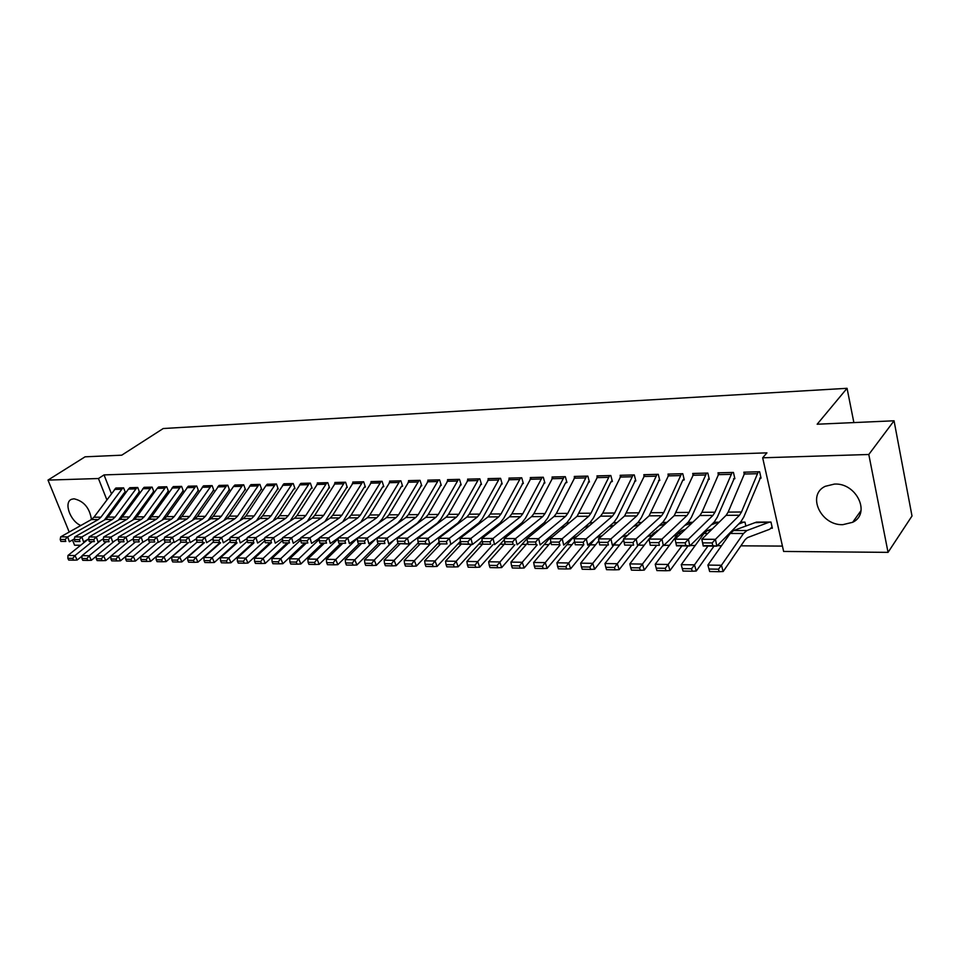 <?xml version="1.0" encoding="UTF-8"?>
<svg xmlns="http://www.w3.org/2000/svg" width="960" height="960" viewBox="0 0 960 960"><rect width="100%" height="100%" fill="white"/><g stroke="black" fill="none" stroke-linecap="round" stroke-linejoin="round"><path stroke-width="1.44" d="M80.808 525.504C70.14 521.22 63.384 502.02 71.676 499.26L74.016 498.804C83.856 501.048 89.664 507.948 91.44 519.516M834.432 484.08C856.512 482.616 871.188 513.648 852.672 522.288L842.832 524.664C820.8 525.684 806.52 494.976 825.216 486.324L834.432 484.08M397.68 543.588L405.168 543.648L404.532 541.296L397.392 541.26L398.028 543.6L409.044 544.044L437.448 523.044L441.036 518.796L460.98 484.212M417.36 543.708L425.868 543.792L425.232 541.404L417.936 541.368L418.572 543.744L429.756 544.188L457.932 522.96L461.484 518.664L481.284 483.72M437.436 543.84L439.548 543.864M457.932 543.984L468.576 544.068L467.952 541.632L460.344 541.596L460.968 544.02L472.5 544.476L500.172 522.804L503.664 518.424L523.128 482.724M478.836 544.116L482.592 544.14M500.184 544.248L504.228 544.284M521.976 544.392L526.32 544.428M544.236 544.536L548.892 544.572M566.976 544.692L571.944 544.716M590.196 544.836L595.512 544.872M613.932 544.992L619.596 545.028M638.196 545.148L644.232 545.196M663.852 545.316L669.42 545.352M690.24 545.496L695.184 545.52M717.252 545.664L721.548 545.7M740.88 545.82L782.436 546.096M80.664 545.268L74.58 545.208L72.456 540M69.204 532.044L48 480.096L85.08 456.816L121.74 455.184L163.236 428.52L847.056 388.308L817.164 424.224L894.048 420.792L912 516L888.048 552.36L783.636 551.448L762.672 457.8L868.8 454.488L888.048 552.36M853.872 422.592L847.056 388.308M138.816 492.132L139.524 492.12L137.736 487.476L129.372 488.1M167.772 491.484L168.516 491.472L166.728 486.744L158.088 487.392M197.736 490.812L198.504 490.788L196.716 485.988L187.788 486.672M228.756 490.116L229.536 490.092L227.772 485.208L218.52 485.928M260.868 489.384L261.684 489.372L259.92 484.392L250.344 485.148M273.096 520.932L293.724 489.096L294.996 488.616L293.244 483.552L283.308 484.356M328.656 487.86L329.544 487.848L327.804 482.676L317.304 482.94L317.496 483.528M342.732 521.856L364.056 487.524L365.376 487.032L363.66 481.776L352.764 482.052L352.968 482.676M399.948 480.852L379.32 514.92L376.86 517.668L347.808 537.936L349.416 543.648L378.396 523.272L382.068 519.144L401.244 486.696L402.6 486.192L400.896 480.828L389.568 481.116L389.796 481.8M440.28 485.352L441.276 485.328L439.584 479.856L427.824 480.156L428.052 480.888M480.456 484.44L481.488 484.416L479.832 478.836L467.592 479.148L467.832 479.952M522.084 523.356L523.344 523.212M522.276 483.504L523.344 483.48L521.712 477.78L508.968 478.104L509.22 478.98M569.364 522.768L566.664 522.78L569.34 522.792M564.216 476.712L545.04 513.576L542.76 516.564L515.58 538.572L517.104 544.776L544.212 522.636L547.632 518.16L565.44 483.036L566.928 482.496L565.332 476.676L552.048 477.012L552.324 477.972M613.584 522.636L617.04 522.624L613.62 522.612M609.648 475.56L590.964 513.204L588.732 516.252L562.2 538.74L563.688 545.088L590.16 522.456L593.484 517.884L610.848 482.028L612.372 481.476L610.812 475.536L596.964 475.884L597.252 476.94M666.936 522.408L662.676 522.42M658.572 480.432L659.784 480.408L658.26 474.336L643.812 474.696L644.112 475.884M719.136 522.216L713.988 522.24M708.036 479.316L709.308 479.292L707.82 473.076L692.724 473.46L693.048 474.792M771.036 528.216L772.356 528.216L770.952 522.024L755.424 522.66M759.744 478.152L761.064 478.128L759.624 471.768L743.844 472.176L744.18 473.676M762.672 457.8L766.932 452.856L104.04 474.9L111.384 493.584M115.704 504.552L116.22 505.848M120.624 517.056L121.116 518.304M733.596 478.74L734.892 478.716L733.428 472.44L717.996 472.824L718.332 474.228M745.896 526.104L744.972 522.12L740.544 522.132M681.528 473.748L663.708 512.616L661.572 515.76L636.168 539.016L637.608 545.58L662.94 522.18L666.12 517.464L682.68 480.432L684.276 479.856L682.764 473.712L668.004 474.084L668.316 475.332M692.736 522.312L688.044 522.336L692.712 522.336M634.644 480.972L635.832 480.948L634.284 474.936L620.136 475.296L620.424 476.412M641.724 522.504L637.872 522.516L641.7 522.528M588.276 482.016L589.416 481.992L587.832 476.112L574.272 476.448L574.548 477.468M592.956 522.684L589.884 522.696L592.92 522.708M543.828 483.012L544.908 482.988L543.3 477.24L530.292 477.564L530.544 478.476M546.288 522.852L543.924 522.864M501.156 483.984L502.2 483.96L500.556 478.32L488.064 478.632L488.316 479.472M460.176 484.896L461.184 484.884L459.504 479.352L447.504 479.652L447.744 480.42M420.78 485.784L421.752 485.772L420.048 480.348L408.516 480.636L408.732 481.344M360.78 522.288L382.476 487.116L383.808 486.624L382.092 481.308L370.992 481.584L371.208 482.244M346.392 487.464L347.292 487.44L345.564 482.232L334.86 482.496L335.064 483.108M290.076 521.1L310.824 488.712L312.108 488.232L310.368 483.12L300.252 483.948M277.356 489.012L278.196 489L276.432 483.972L266.676 484.752M244.668 489.756L245.472 489.732L243.708 484.8L234.288 485.544M213.108 490.464L213.888 490.452L212.112 485.604L203.016 486.3M182.628 491.148L183.384 491.136L181.596 486.372L172.812 487.032M153.168 491.82L153.9 491.796L152.112 487.116L143.616 487.752M104.34 520.08L124.248 492.864L125.388 492.444L123.588 487.836L115.368 488.436M48 480.096L98.448 478.524L106.836 499.752M111.18 510.732L111.696 512.04M894.048 420.792L868.8 454.488M104.04 474.9L98.448 478.524M758.304 471.804L741.492 511.992L739.488 515.244L715.44 539.316L716.808 546.12L740.784 521.88L743.796 516.996L760.788 476.916M712.764 545.664L716.808 546.12L703.224 546.024L701.832 539.268L715.44 539.316L712.212 542.94L702.684 542.892L703.236 545.604L712.764 545.664L712.212 542.94M758.28 471.828L745.128 472.164L728.16 512.1L726.12 515.328L701.832 539.268L702.684 542.892M708.972 569.04L709.68 571.524L719.172 571.692L718.464 569.208L708.972 569.04L707.88 565.068L730.164 533.484L733.644 530.532L756.588 522.072M769.644 522.024L746.928 530.532L743.496 533.496L721.428 565.272L723.18 571.5L719.172 571.692M772.056 526.92L769.752 529.248L747.456 537.624L745.164 539.616L723.18 571.5M707.88 565.068L721.428 565.272L718.464 569.208M732.144 472.464L714.972 512.208L712.92 515.424L688.392 539.22L689.784 545.94L714.24 521.988L717.312 517.152L734.628 477.564M685.752 545.484L689.784 545.94L676.512 545.844L675.096 539.16L688.392 539.22L685.188 542.796L675.876 542.748L676.44 545.424L685.752 545.484L685.188 542.796M732.12 472.488L719.256 472.812L701.94 512.316L699.864 515.508L675.096 539.16L675.876 542.748M706.56 473.112L689.052 512.412L686.952 515.592L661.968 539.112L663.396 545.76L688.296 522.084L691.428 517.308L709.044 478.2M706.536 473.136L693.948 473.46L674.196 515.676L648.996 539.064L661.968 539.112L658.8 542.652L649.704 542.604L650.28 545.256L659.364 545.316L658.8 542.652M659.364 545.316L650.28 545.256M648.996 539.064L649.704 542.604M682.272 568.596L682.992 571.044L692.268 571.212L691.548 568.752L682.272 568.596L681.24 564.672L703.98 533.448L707.52 530.532L712.452 528.804M743.688 522.12L738.6 524.1M681.24 564.672L694.476 564.864L707.964 546.06M691.548 568.752L694.476 564.864L696.276 571.02L692.268 571.212M714.012 546.096L696.276 571.02M729.468 534.468L727.692 535.116M656.196 568.152L656.928 570.576L665.976 570.744L665.256 568.308L656.196 568.152L655.224 564.276L678.372 533.412L681.984 530.532L685.332 529.392M718.296 522.216L711.42 524.76M655.224 564.276L668.16 564.468L681.9 545.88M665.256 568.308L668.16 564.468L669.984 570.552L665.976 570.744M688.056 545.928L669.984 570.552M703.068 534.684L700.26 535.68M683.016 479.904L684.024 478.824M669.228 474.06L649.092 515.844L623.484 538.968L636.168 539.016L633.012 542.52L624.132 542.472L624.708 545.088L633.588 545.148L633.012 542.52M633.588 545.148L624.708 545.088M623.484 538.968L624.132 542.472M657.048 474.36L638.916 512.82L636.756 515.928L610.944 538.92L612.408 545.412L638.136 522.276L641.376 517.608L659.544 479.424M645.012 474.672L624.552 516.012L598.548 538.884L610.944 538.92L607.812 542.376L599.136 542.34L599.724 544.92L608.4 544.98L607.812 542.376M608.4 544.98L599.724 544.92M598.548 538.884L599.136 542.34M630.708 567.732L631.452 570.132L640.308 570.288L639.564 567.876L630.708 567.732L629.808 563.892L653.34 533.388L658.836 529.92M684.864 525.36L692.088 522.936M629.808 563.892L642.444 564.084L656.424 545.712M639.564 567.876L642.444 564.084L644.292 570.096L640.308 570.288M662.676 545.76L644.292 570.096M677.268 534.876L673.464 536.184M605.796 567.312L606.552 569.676L615.204 569.832L614.448 567.456L605.796 567.312L604.956 563.52L623.652 539.916M626.712 536.052L632.964 530.412M658.908 525.9L665.484 523.752M604.956 563.52L617.316 563.712L631.512 545.544M614.448 567.456L617.316 563.712L619.176 569.652L615.204 569.832M638.52 544.74L619.176 569.652M652.056 535.056L647.292 536.64M633.096 474.972L614.676 513.012L612.48 516.096L586.296 538.836L587.772 545.256L613.884 522.372L617.172 517.752L635.58 480M633.072 474.996L621.288 475.284L602.76 513.12L600.54 516.168L574.176 538.788L586.296 538.836L583.188 542.244L574.704 542.208L575.304 544.764L583.788 544.824L583.188 542.244M583.788 544.824L575.304 544.764M574.176 538.788L574.704 542.208M581.448 566.904L582.216 569.244L590.676 569.4L589.908 567.048L581.448 566.904L580.656 563.16L598.872 540.744M604.98 533.22L607.368 531.132M633.552 526.404L639.492 524.508M580.656 563.16L592.74 563.34L607.152 545.376M589.908 567.048L592.74 563.34L594.636 569.22L590.676 569.4M616.62 541.632L594.636 569.22M627.384 535.2L621.72 537.048M611.196 481.524L612.144 480.576M598.116 475.848L577.056 516.324L550.344 538.692L562.2 538.74L559.116 542.124L550.812 542.076L551.424 544.608L559.716 544.656L559.116 542.124M559.716 544.656L551.424 544.608M550.344 538.692L550.812 542.076M557.64 566.508L558.408 568.824L566.676 568.968L565.908 566.64L557.64 566.508L556.896 562.8L574.596 541.536M608.76 526.86L614.1 525.204M556.896 562.8L568.716 562.98L583.32 545.22M565.908 566.64L568.716 562.98L570.636 568.788L566.676 568.968M595.164 538.776L570.636 568.788M602.196 535.68L596.412 537.684M575.4 476.424L586.668 476.16L567.756 513.396L565.5 516.408L538.632 538.656L540.144 544.932L566.94 522.552L570.312 518.028L589.188 481.128M575.376 476.448L556.344 513.492L554.064 516.48L527.04 538.608L538.632 538.656L535.572 541.992L527.448 541.956L528.06 544.452L536.172 544.512L535.572 541.992M536.172 544.512L528.06 544.452M489.252 565.356L490.044 567.6L497.796 567.744L497.004 565.488L489.252 565.356L488.664 561.768L499.728 561.936L501.708 567.564L527.04 538.62L527.448 541.956M565.8 482.544L566.712 481.68M564.192 476.736L553.128 477.012L533.868 513.672L531.564 516.636L504.24 538.524L515.58 538.572L512.544 541.872L504.6 541.824L505.212 544.308L513.156 544.356L512.544 541.872M513.156 544.356L505.212 544.308M504.24 538.524L504.6 541.824M542.208 477.264L522.804 513.756L520.5 516.708L493.02 538.488L494.556 544.62L521.964 522.72L525.42 518.292L544.692 482.208M542.184 477.288L531.336 477.564L511.86 513.852L509.544 516.78L481.92 538.44L493.02 538.488L490.008 541.752L482.232 541.704L482.856 544.164L490.62 544.212L490.008 541.752M490.62 544.212L482.856 544.164M481.92 538.44L482.232 541.704M520.644 477.804L501.036 513.936L498.696 516.852L470.952 538.404L472.5 544.476L468.576 544.068M520.62 477.828L510 478.104L490.308 514.02L487.968 516.924L460.08 538.356L470.952 538.404L467.952 541.632M460.08 538.356L460.344 541.596M499.512 478.344L479.7 514.104L477.348 516.996L449.34 538.32L450.9 544.332L478.836 522.888L482.364 518.544L501.996 483.228M489.108 478.608L469.2 514.2L466.836 517.068L438.708 538.284L449.34 538.32L446.364 541.524L438.924 541.476L439.548 543.876L447 543.924L446.364 541.524M447 543.924L439.548 543.876M438.708 538.284L438.924 541.476M468.6 479.124L478.776 478.884L458.808 514.284L456.432 517.14L428.184 538.236L429.756 544.188L425.868 543.792M468.576 479.148L448.524 514.356L446.136 517.2L417.768 538.2L428.184 538.236L425.232 541.404M417.768 538.2L417.936 541.368M458.496 479.376L438.336 514.44L435.936 517.272L407.46 538.164L409.044 544.044L405.168 543.648M458.472 479.4L448.476 479.652L428.256 514.524L425.844 517.344L397.26 538.128L407.46 538.164L404.532 541.296M397.26 538.128L397.392 541.26M428.796 480.132L438.576 479.904L418.272 514.608L415.848 517.404L387.168 538.08L388.764 543.912L417.372 523.116L420.984 518.904L441.072 484.68M428.772 480.144L408.384 514.692L405.96 517.476L377.172 538.044L387.168 538.08L384.264 541.188L377.268 541.152L377.904 543.468L384.9 543.516L384.264 541.188M384.9 543.516L377.904 543.468M377.172 538.044L377.268 541.152M419.088 480.372L398.604 514.764L396.168 517.536L367.284 538.008L368.892 543.78L397.692 523.2L401.328 519.024L421.548 485.148M409.464 480.612L388.908 514.848L386.472 517.608L357.492 537.972L367.284 538.008L364.404 541.08L357.54 541.044L358.188 543.348L365.04 543.384L364.404 541.08M365.04 543.384L358.188 543.348M357.492 537.972L357.54 541.044M401.628 486.24L402.408 485.592M390.516 481.092L369.816 514.992L367.356 517.728L338.208 537.9L347.808 537.936L344.94 540.972L338.22 540.936L338.868 543.216L345.576 543.264L344.94 540.972M345.576 543.264L338.868 543.216M338.208 537.9L338.22 540.936M381.168 481.332L360.408 515.076L357.936 517.8L328.704 537.864L330.324 543.516L338.208 538.068M382.86 486.66L383.628 486.036M371.916 481.56L351.084 515.148L348.612 517.86L319.296 537.828L328.704 537.864L325.86 540.876L319.272 540.84L319.92 543.096L326.508 543.132L325.86 540.876M326.508 543.132L319.92 543.096M319.296 537.828L319.272 540.84M362.748 481.8L341.856 515.22L339.372 517.92L309.984 537.792L311.604 543.396L319.296 538.152M364.44 487.08L365.196 486.468M362.712 481.812L353.64 482.04L332.712 515.292L330.228 517.98L300.756 537.756L309.984 537.792L307.152 540.78L300.696 540.744L301.356 542.976L307.812 543.012L307.152 540.78M307.812 543.012L301.356 542.976M300.756 537.756L300.696 540.744M335.748 482.472L344.64 482.268L323.652 515.376L321.168 518.04L291.624 537.732L293.256 543.276L300.756 538.236M324.912 521.544L347.112 486.9M335.724 482.496L314.688 515.448L312.192 518.1L282.588 537.696L291.624 537.732L288.816 540.672L282.492 540.648L283.14 542.856L289.476 542.892L288.816 540.672M289.476 542.892L283.14 542.856M282.588 537.696L282.492 540.648M326.916 482.7L305.808 515.52L303.3 518.16L273.624 537.66L275.256 543.156L282.564 538.32M307.344 521.304L329.364 487.32M318.168 482.916L297 515.592L294.492 518.22L264.756 537.624L273.624 537.66L270.84 540.576L264.624 540.552L265.284 542.736L271.5 542.784L270.84 540.576M271.5 542.784L265.284 542.736M264.756 537.624L264.624 540.552M309.504 483.144L288.276 515.652L285.768 518.28L255.972 537.588L257.604 543.036L264.72 538.392M311.22 488.28L311.94 487.728M309.468 483.156L300.888 483.372L279.648 515.724L277.116 518.34L247.26 537.564L255.972 537.588L253.2 540.492L247.104 540.456L247.764 542.628L253.86 542.664L253.2 540.492M253.86 542.664L247.764 542.628M247.26 537.564L247.104 540.456M283.956 483.78L292.368 483.588L271.08 515.796L268.548 518.388L238.644 537.528L240.288 542.916L247.212 538.452M294.12 488.664L294.828 488.124M283.932 483.804L262.608 515.868L260.064 518.448L230.1 537.492L238.644 537.528L235.896 540.396L229.908 540.36L230.58 542.508L236.556 542.556L235.896 540.396M236.556 542.556L230.58 542.508M230.1 537.492L229.908 540.36M274.188 485.52L265.896 485.724L267.288 484.224L275.568 484.02L254.196 515.928L251.664 518.508L221.64 537.468L223.296 542.796L230.04 538.512M256.392 520.788L278.028 488.52M265.896 485.724L245.868 516L243.324 518.556L213.264 537.432L221.64 537.468L218.916 540.3L213.048 540.276L213.708 542.4L219.576 542.436L218.916 540.3M219.576 542.436L213.708 542.4M213.264 537.432L213.048 540.276M250.968 484.62L259.08 484.428L237.624 516.072L235.068 518.616L204.96 537.396L206.616 542.688L213.18 538.572M239.988 520.656L261.516 488.904M250.944 484.644L229.44 516.132L226.896 518.676L196.74 537.372L204.96 537.396L202.248 540.216L196.488 540.18L197.148 542.292L202.908 542.328L202.248 540.216M202.908 542.328L197.148 542.292M196.74 537.372L196.488 540.18M242.904 484.824L221.34 516.204L218.784 518.724L188.58 537.336L190.236 542.58L196.62 538.62M223.86 520.548L245.316 489.288M242.868 484.836L234.876 485.04L233.472 486.516L213.312 516.264L210.756 518.784L180.504 537.312L188.58 537.336L185.892 540.132L180.24 540.096L180.9 542.184L186.552 542.22L185.892 540.132M186.552 542.22L180.9 542.184M180.504 537.312L180.24 540.096M219.12 485.424L226.956 485.244L205.356 516.324L202.788 518.832L172.512 537.276L174.168 542.472L180.372 538.656M208.008 520.464L229.38 489.66M219.096 485.436L197.46 516.396L194.892 518.88L164.58 537.252L172.512 537.276L169.836 540.036L164.28 540.012L164.94 542.088L170.496 542.124L169.836 540.036M170.496 542.124L164.94 542.088M164.58 537.252L164.28 540.012M203.616 485.82L211.308 485.64L189.648 516.456L187.068 518.94L156.72 537.216L158.376 542.364L164.424 538.704M192.432 520.38L213.732 490.02M203.592 485.832L181.896 516.516L179.316 518.988L148.932 537.192L156.72 537.216L154.056 539.952L148.608 539.928L149.28 541.98L154.728 542.016L154.056 539.952M154.728 542.016L149.28 541.98M148.932 537.192L148.608 539.928M534.336 566.112L535.128 568.404L543.216 568.548L542.436 566.244L534.336 566.112L533.664 562.452L550.86 542.256M584.52 527.28L589.272 525.84M533.664 562.452L545.22 562.62L560.004 545.064M542.436 566.244L545.22 562.62L547.152 568.38L543.216 568.548M577.164 536.232L571.776 538.956L547.152 568.38M511.548 565.728L512.34 567.996L520.26 568.14L519.468 565.86L511.548 565.728L510.924 562.104L527.676 542.868M560.796 527.676L564.996 526.428M510.924 562.104L522.228 562.272L537.192 544.908M519.468 565.86L522.228 562.272L524.184 567.972L520.26 568.14M552.684 536.736L549.096 538.86L524.184 567.972M488.664 561.768L504.996 543.42M543.468 523.236L544.248 522.864M537.6 528.036L541.248 526.98M497.004 565.488L514.86 544.764M528.48 537.432L527.064 538.584M501.708 567.564L497.796 567.744M467.424 564.996L468.216 567.216L475.812 567.348L475.008 565.116L467.424 564.996L466.884 561.444L482.796 543.924M520.668 523.752L522.564 523.224M514.896 528.372L518.028 527.472M466.884 561.444L477.708 561.612L492.996 544.62M475.008 565.116L477.708 561.612L479.712 567.18L475.812 567.348M504.348 539.592L479.712 567.18M446.04 564.636L446.856 566.832L454.284 566.964L453.48 564.756L446.04 564.636L445.548 561.12L461.244 544.176M498.348 524.232L500.952 523.512M492.672 528.672L495.312 527.94M445.548 561.12L456.156 561.288L471.576 544.476M453.48 564.756L456.156 561.288L458.172 566.796L454.284 566.964M482.124 540.516L458.172 566.796M425.112 564.276L425.928 566.46L433.2 566.58L432.384 564.408L425.112 564.276L424.656 560.808L440.28 544.26M476.484 524.688L478.62 524.112M470.916 528.96L473.076 528.372M424.656 560.808L435.048 560.964L450.612 544.332M432.384 564.408L435.048 560.964L437.076 566.424L433.2 566.58M460.332 541.392L437.076 566.424M404.616 563.94L405.432 566.088L412.56 566.22L411.744 564.06L404.616 563.94L404.196 560.496L419.94 544.128M455.088 525.108L456.768 524.664M449.616 529.224L451.308 528.768M404.196 560.496L414.372 560.652L430.836 543.372M411.744 564.06L414.372 560.652L416.412 566.052L412.56 566.22M439.08 542.112L416.412 566.052M384.528 563.604L385.356 565.728L392.328 565.86L391.512 563.712L384.528 563.604L384.156 560.196L400.008 543.984M434.124 525.492L435.372 525.168M428.748 529.476L430.008 529.14M384.156 560.196L394.128 560.352L412.164 541.74M391.512 563.712L394.128 560.352L396.18 565.692L392.328 565.86M418.308 542.736L396.18 565.692M364.848 563.268L365.676 565.38L372.516 565.5L371.688 563.388L364.848 563.268L364.512 559.908L380.472 543.852M413.592 525.864L414.408 525.648M408.312 529.704L409.14 529.488M364.512 559.908L374.28 560.052L393.828 540.228M371.688 563.388L374.28 560.052L376.344 565.344L372.516 565.5M397.944 543.312L376.344 565.344M345.552 562.944L346.392 565.032L353.088 565.152L352.26 563.052L345.552 562.944L345.252 559.608L361.308 543.732M345.252 559.608L354.828 559.764L375.828 538.824M352.26 563.052L354.828 559.764L356.904 564.996L353.088 565.152M378.228 543.612L356.904 564.996M326.64 562.632L327.48 564.696L334.056 564.816L333.216 562.74L326.64 562.632L326.376 559.332L342.528 543.6M326.376 559.332L335.772 559.476L357.504 538.152M333.216 562.74L335.772 559.476L337.848 564.66L334.056 564.816M359.076 543.708L337.848 564.66M308.1 562.32L308.94 564.36L315.384 564.48L314.544 562.428L308.1 562.32L307.872 559.056L324.108 543.48M307.872 559.056L317.076 559.188L338.208 538.764M314.544 562.428L317.076 559.188L319.176 564.336L315.384 564.48M340.5 543.588L319.176 564.336M289.92 562.008L290.76 564.036L297.084 564.156L296.244 562.116L289.92 562.008L289.716 558.78L306.036 543.36M289.716 558.78L298.752 558.912L319.284 539.364M296.244 562.116L298.752 558.912L300.852 564L297.084 564.156M322.296 543.468L300.852 564M272.076 561.708L272.928 563.724L279.132 563.832L278.28 561.816L272.076 561.708L271.908 558.516L288.3 543.24M271.908 558.516L280.776 558.648L300.72 539.928M278.28 561.816L280.776 558.648L282.888 563.688L279.132 563.832M304.428 543.348L282.888 563.688M254.58 561.42L255.432 563.412L261.516 563.52L260.664 561.516L254.58 561.42L254.448 558.252L270.9 543.12M254.448 558.252L263.136 558.384L282.492 540.468M260.664 561.516L263.136 558.384L265.26 563.376L261.516 563.52M286.896 543.228L265.26 563.376M237.408 561.132L238.26 563.1L244.236 563.208L243.384 561.228L237.408 561.132L237.3 557.988L253.824 543.012M237.3 557.988L245.832 558.12L264.72 540.876M243.384 561.228L245.832 558.12L247.956 563.064L244.236 563.208M269.688 543.108L247.956 563.064M220.56 560.844L221.424 562.8L227.28 562.908L226.428 560.94L220.56 560.844L220.488 557.736L237.06 542.892M220.488 557.736L228.852 557.868L247.332 541.212M226.428 560.94L228.852 557.868L230.988 562.764L227.28 562.908M252.792 543L230.988 562.764M204.024 560.568L204.876 562.512L210.636 562.608L209.772 560.664L204.024 560.568L203.976 557.484L220.596 542.784M203.976 557.484L212.184 557.616L230.268 541.524M209.772 560.664L212.184 557.616L214.32 562.464L210.636 562.608M236.196 542.892L214.32 562.464M187.788 560.292L188.64 562.212L194.292 562.32L193.44 560.388L187.788 560.292L187.764 557.244L204.432 542.676M187.764 557.244L195.828 557.364L213.528 541.812M193.44 560.388L195.828 557.364L197.964 562.176L194.292 562.32M219.912 542.784L197.964 562.176M171.84 560.028L172.704 561.936L178.248 562.032L177.384 560.124L171.84 560.028L171.84 557.004L188.556 542.568M171.84 557.004L179.76 557.124L197.088 542.076M177.384 560.124L179.76 557.124L181.908 561.9L178.248 562.032M203.916 542.676L181.908 561.9M156.18 559.764L157.044 561.648L162.492 561.756L161.628 559.86L156.18 559.764L156.204 556.764L172.956 542.46M156.204 556.764L163.992 556.884L181.056 542.232M161.628 559.86L163.992 556.884L166.14 561.612L162.492 561.756M188.196 542.568L166.14 561.612M188.376 486.204L195.936 486.024L174.216 516.576L171.636 519.036L141.216 537.156L142.884 542.256L148.752 538.74M177.108 520.308L198.348 490.38M188.34 486.216L166.596 516.636L164.016 519.096L133.572 537.132L141.216 537.156L138.576 539.868L133.224 539.844L133.884 541.884L139.236 541.92L138.576 539.868M139.236 541.92L133.884 541.884M133.572 537.132L133.224 539.844M140.808 559.512L141.672 561.384L147.024 561.468L146.16 559.596L140.808 559.512L140.844 556.536L157.632 542.364M140.844 556.536L148.488 556.656L165.492 542.22M146.16 559.596L148.488 556.656L150.648 561.336L147.024 561.468M172.752 542.46L150.648 561.336M180.852 486.384L159.048 516.708L156.468 519.144L125.988 537.108L127.656 542.16L133.356 538.776M162.06 520.248L183.228 490.728M173.388 486.576L151.56 516.768L148.98 519.192L118.476 537.072L125.988 537.108L123.36 539.796L118.104 539.76L118.776 541.776L124.032 541.812L123.36 539.796M124.032 541.812L118.776 541.776M118.476 537.072L118.104 539.76M125.7 559.26L126.564 561.108L131.82 561.204L130.956 559.344L125.7 559.26L125.76 556.308L142.584 542.256M125.76 556.308L133.272 556.428L150.192 542.208M130.956 559.344L133.272 556.428L135.432 561.072L131.82 561.204M157.584 542.364L135.432 561.072M164.544 488.196L157.212 488.376L158.628 486.972L165.96 486.78L144.144 516.828L141.552 519.24L111.024 537.048L112.692 542.064L118.236 538.8M147.264 520.2L168.372 491.076M157.212 488.376L136.788 516.888L134.196 519.288L103.644 537.024L111.024 537.048L108.42 539.712L103.248 539.688L103.92 541.68L109.092 541.716L108.42 539.712M109.092 541.716L103.92 541.68M103.644 537.024L103.248 539.688M110.856 559.008L111.72 560.844L116.88 560.94L116.016 559.092L110.856 559.008L110.94 556.092L128.136 541.872M110.94 556.092L118.32 556.2L135.168 542.196M116.016 559.092L118.32 556.2L120.48 560.808L116.88 560.94M125.76 556.392L120.48 560.808M144.168 487.32L151.356 487.152L129.492 516.936L126.9 519.336L96.324 536.988L97.992 541.956L103.38 538.836M132.708 520.152L153.756 491.424M144.144 487.332L122.256 516.996L119.664 519.384L89.064 536.964L96.324 536.988L93.732 539.64L88.656 539.604L89.328 541.584L94.404 541.62L93.732 539.64M94.404 541.62L89.328 541.584M89.064 536.964L88.656 539.604M96.264 558.756L97.128 560.58L102.204 560.676L101.34 558.852L96.264 558.756L96.372 555.864L114.66 540.9M96.372 555.864L103.62 555.972L120.48 542.112M101.34 558.852L103.62 555.972L105.78 560.544L102.204 560.676M110.928 556.284L105.78 560.544M137.016 487.5L115.092 517.056L112.488 519.432L81.876 536.94L83.544 541.86L88.776 538.86M118.404 520.116L139.38 491.748M136.992 487.512L129.9 487.692L128.472 489.084L107.976 517.116L105.384 519.48L74.748 536.916L81.876 536.94L79.308 539.556L74.316 539.532L74.988 541.5L79.98 541.524L79.308 539.556M79.98 541.524L74.988 541.5M74.748 536.916L74.316 539.532M81.924 558.516L82.788 560.328L87.78 560.412L86.916 558.6L81.924 558.516L82.056 555.648L101.4 539.976M82.056 555.648L89.184 555.756L106.068 542.016M86.916 558.6L89.184 555.756L91.344 560.292L87.78 560.412M96.36 556.176L91.344 560.292M115.92 488.028L122.868 487.872L100.932 517.176L98.328 519.528L67.68 536.88L69.348 541.764L74.424 538.872M115.884 488.052L93.936 517.224L91.332 519.576L60.672 536.856L67.68 536.88L65.124 539.484L60.216 539.46L60.888 541.404L65.796 541.44L65.124 539.484M65.796 541.44L60.888 541.404M60.672 536.856L60.216 539.46M67.836 558.288L68.7 560.076L73.608 560.16L72.732 558.372L67.836 558.288L67.98 555.444L88.344 539.1M67.98 555.444L74.988 555.552L91.884 541.92M72.732 558.372L74.988 555.552L77.148 560.04L73.608 560.16M82.032 556.08L77.148 560.04M741.492 511.992L728.16 512.1M739.488 515.244L726.12 515.328M757.2 473.712L744.024 474.036M756.564 522.108L769.62 522.048M730.164 533.484L743.496 533.496M733.644 530.532L746.928 530.532M756.204 522.384L769.26 522.336M714.972 512.208L701.94 512.316M712.92 515.424L699.864 515.508M731.004 474.348L718.128 474.66M689.052 512.412L676.308 512.52M686.952 515.592L674.196 515.676M705.396 474.972L692.808 475.284M740.508 522.156L743.664 522.144M703.98 533.448L707.736 533.448M707.52 530.532L710.7 530.532M740.232 522.444L743.292 522.432M713.964 522.264L718.272 522.24M678.372 533.412L681.108 533.424M681.984 530.532L684.132 530.532M713.676 522.54L717.888 522.516M681.504 473.772L669.204 474.084M663.708 512.616L651.24 512.724M661.572 515.76L649.092 515.844M680.352 475.584L668.04 475.896M657.024 474.384L644.988 474.696M638.916 512.82L626.736 512.916M636.756 515.928L624.552 516.012M655.848 476.184L643.8 476.484M653.34 533.388L655.104 533.388M657 530.532L658.188 530.532M687.732 522.624L692.424 522.612M662.652 522.444L666.912 522.432M628.848 533.352L629.7 533.364M662.352 522.72L666.624 522.708M614.676 513.012L602.76 513.12M612.48 516.096L600.54 516.168M631.872 476.772L620.088 477.06M637.548 522.804L641.4 522.792M609.624 475.584L598.092 475.872M590.964 513.204L579.3 513.3M588.732 516.252L577.056 516.324M608.412 477.348L596.868 477.636M613.284 522.9L616.74 522.888M567.756 513.396L556.344 513.492M565.5 516.408L554.064 516.48M585.444 477.912L574.14 478.188M545.04 513.576L533.868 513.672M542.76 516.564L531.564 516.636M562.956 478.464L551.88 478.728M522.804 513.756L511.86 513.852M520.5 516.708L509.544 516.78M540.924 478.992L530.076 479.268M501.036 513.936L490.308 514.02M498.696 516.852L487.968 516.924M519.348 479.52L508.716 479.784M499.488 478.368L489.072 478.632M479.7 514.104L469.2 514.2M477.348 516.996L466.836 517.068M498.204 480.048L487.788 480.3M458.808 514.284L448.524 514.356M456.432 517.14L446.136 517.2M477.48 480.552L467.28 480.804M438.336 514.44L428.256 514.524M435.936 517.272L425.844 517.344M457.164 481.044L447.168 481.296M418.272 514.608L408.384 514.692M415.848 517.404L405.96 517.476M437.256 481.536L427.452 481.776M419.064 480.396L409.44 480.636M398.604 514.764L388.908 514.848M396.168 517.536L386.472 517.608M417.732 482.004L408.108 482.244M399.924 480.876L390.48 481.116M379.32 514.92L369.816 514.992M376.86 517.668L367.356 517.728M398.58 482.472L389.148 482.712M381.144 481.356L371.88 481.584M360.408 515.076L351.084 515.148M357.936 517.8L348.612 517.86M379.8 482.94L370.536 483.168M341.856 515.22L332.712 515.292M339.372 517.92L330.228 517.98M361.368 483.384L352.284 483.612M323.652 515.376L314.688 515.448M321.168 518.04L312.192 518.1M343.272 483.828L334.356 484.044M326.892 482.724L318.144 482.94M305.808 515.52L297 515.592M303.3 518.16L294.492 518.22M325.524 484.26L316.776 484.476M288.276 515.652L279.648 515.724M285.768 518.28L277.116 518.34M308.1 484.692L299.508 484.896M271.08 515.796L262.608 515.868M268.548 518.388L260.064 518.448M290.988 485.112L282.552 485.316M254.196 515.928L245.868 516M251.664 518.508L243.324 518.556M237.624 516.072L229.44 516.132M235.068 518.616L226.896 518.676M257.688 485.928L249.54 486.12M221.34 516.204L213.312 516.264M218.784 518.724L210.756 518.784M241.476 486.324L233.472 486.516M205.356 516.324L197.46 516.396M202.788 518.832L194.892 518.88M225.552 486.708L217.692 486.9M189.648 516.456L181.896 516.516M187.068 518.94L179.316 518.988M209.904 487.092L202.176 487.284M589.548 522.984L592.62 522.972M566.316 523.068L569.028 523.056M544.224 522.888L546.252 522.876M543.804 523.14L545.94 523.14M174.216 516.576L166.596 516.636M171.636 519.036L164.016 519.096M194.52 487.464L186.936 487.656M180.816 486.408L173.364 486.6M159.048 516.708L151.56 516.768M156.468 519.144L148.98 519.192M179.4 487.836L171.948 488.016M144.144 516.828L136.788 516.888M141.552 519.24L134.196 519.288M129.492 516.936L122.256 516.996M126.9 519.336L119.664 519.384M149.94 488.556L142.716 488.736M115.092 517.056L107.976 517.116M112.488 519.432L105.384 519.48M135.564 488.904L128.472 489.084M100.932 517.176L93.936 517.224M98.328 519.528L91.332 519.576M121.44 489.252L114.456 489.42M852.672 522.288L861.048 510.564"/></g></svg>
